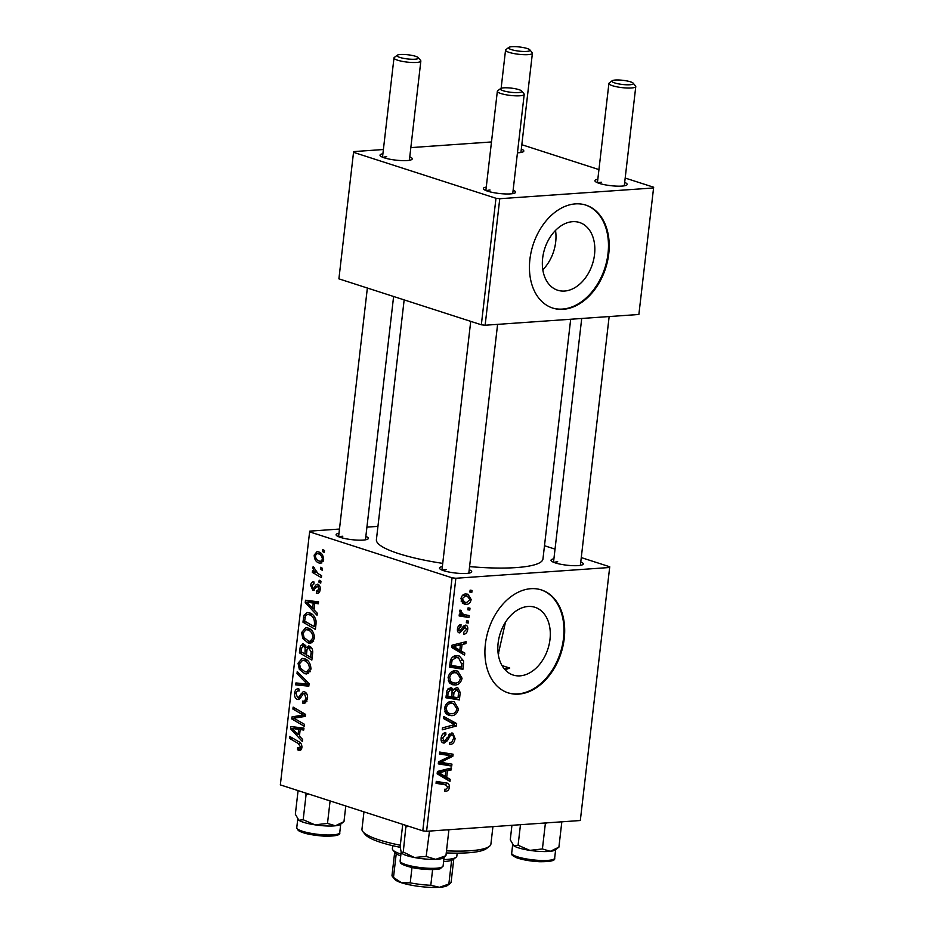 <?xml version="1.0" encoding="UTF-8"?>
<svg xmlns="http://www.w3.org/2000/svg" width="934" height="934" viewBox="0 0 934 934"><rect width="100%" height="100%" fill="white"/><g stroke="black" fill="none" stroke-linecap="round" stroke-linejoin="round"><path stroke-width="1.4" d="M572.6 221.673A35.585 25.078 107.9 0 0 543.448 253.394A35.585 25.078 107.9 0 0 557.668 290.229A35.585 25.078 107.9 0 0 564.58 291.046A35.585 25.078 107.9 0 0 593.732 259.337A35.585 25.078 107.9 0 0 579.512 222.49A35.585 25.078 107.9 0 0 572.6 221.673M575.426 203.881A54.079 38.107 107.9 0 0 531.119 252.087A54.079 38.107 107.9 0 0 552.718 308.068A54.079 38.107 107.9 0 0 563.225 309.317A54.079 38.107 107.9 0 0 607.532 261.111A54.079 38.107 107.9 0 0 585.922 205.13A54.079 38.107 107.9 0 0 575.426 203.881M552.356 307.951A54.079 38.107 107.9 0 0 562.49 309.072A54.079 38.107 107.9 0 0 606.738 261.146A54.079 38.107 107.9 0 0 585.56 205.013M520.051 675.854A35.585 25.078 -72.1 0 1 513.14 675.037A35.585 25.078 -72.1 0 1 498.931 638.202A35.585 25.078 -72.1 0 1 528.084 606.481A35.585 25.078 -72.1 0 1 534.995 607.298A35.585 25.078 -72.1 0 1 549.204 644.133A35.585 25.078 -72.1 0 1 520.051 675.854M530.897 588.689A54.079 38.107 107.9 0 0 486.591 636.895A54.079 38.107 107.9 0 0 508.201 692.876A54.079 38.107 107.9 0 0 518.697 694.114A54.079 38.107 107.9 0 0 563.004 645.919A54.079 38.107 107.9 0 0 541.405 589.938A54.079 38.107 107.9 0 0 530.897 588.689M507.827 692.759A54.079 38.107 107.9 0 0 517.973 693.88A54.079 38.107 107.9 0 0 562.221 645.943A54.079 38.107 107.9 0 0 541.031 589.821M365.848 536.385A16.228 3.129 -173.4 0 1 367.949 538.988A16.228 3.129 -173.4 0 1 363.174 540.086A16.228 3.129 -173.4 0 1 347.098 538.976A16.228 3.129 -173.4 0 1 336.345 535.334A16.228 3.129 -173.4 0 1 338.995 533.279M342.79 536.244A13.52 2.615 6.6 0 0 339.159 536.945M580.773 561.918A16.228 3.129 -173.4 0 1 582.874 564.521A16.228 3.129 -173.4 0 1 578.099 565.619A16.228 3.129 -173.4 0 1 562.011 564.498A16.228 3.129 -173.4 0 1 551.27 560.867A16.228 3.129 -173.4 0 1 553.909 558.812M557.703 561.778A13.52 2.615 6.6 0 0 554.072 562.478M469.218 569.728A16.228 3.129 -173.4 0 1 471.32 572.332A16.228 3.129 -173.4 0 1 466.545 573.429A16.228 3.129 -173.4 0 1 450.457 572.308A16.228 3.129 -173.4 0 1 439.716 568.678A16.228 3.129 -173.4 0 1 442.354 566.611M446.148 569.577A13.52 2.615 6.6 0 0 442.518 570.289M570.686 319.253L542.958 558.952A83.826 16.193 -173.4 0 1 516.292 567.58A83.826 16.193 -173.4 0 1 469.58 566.599M624.683 182.387A16.228 3.129 -173.4 0 1 626.784 184.99A16.228 3.129 -173.4 0 1 622.009 186.088A16.228 3.129 -173.4 0 1 605.921 184.967A16.228 3.129 -173.4 0 1 595.18 181.336A16.228 3.129 -173.4 0 1 597.818 179.27M601.613 182.235A13.52 2.615 6.6 0 0 597.982 182.947M521.324 149.043A16.228 3.129 -173.4 0 1 523.425 151.647A16.228 3.129 -173.4 0 1 518.65 152.744A16.228 3.129 -173.4 0 1 517.448 152.814M409.769 156.854A16.228 3.129 -173.4 0 1 411.871 159.457A16.228 3.129 -173.4 0 1 407.096 160.555A16.228 3.129 -173.4 0 1 391.007 159.434A16.228 3.129 -173.4 0 1 380.266 155.803A16.228 3.129 -173.4 0 1 382.905 153.748M386.699 156.714A13.52 2.615 6.6 0 0 383.068 157.414M513.128 190.186A16.228 3.129 -173.4 0 1 515.229 192.801A16.228 3.129 -173.4 0 1 510.454 193.887A16.228 3.129 -173.4 0 1 494.366 192.778A16.228 3.129 -173.4 0 1 483.625 189.135A16.228 3.129 -173.4 0 1 486.264 187.08M490.058 190.046A13.52 2.615 6.6 0 0 486.427 190.746M320.957 581.252L320.736 583.166L318.949 582.174L319.183 580.212L320.957 581.252M322.452 568.316L322.23 570.23L320.455 569.238L320.677 567.277L322.452 568.316M314.513 638.471L310.24 643.293L308.243 643.012L302.885 638.669L301.589 632.563L305.733 627.706L308.01 628.033C312.084 629.306 314.244 632.785 314.513 638.471M317.256 613.206L317.023 615.284L305.231 602.593L305.5 600.247L318.576 601.846L318.354 603.773L314.793 603.271L314.034 609.82L317.256 613.206M312.692 652.691L311.839 660.081L299.417 652.843L300.468 645.627L303.655 644.028L306.48 647.566L309.329 646.106C311.664 647.087 312.785 649.282 312.692 652.691M302.546 643.865L303.655 644.028M308.395 645.966L309.329 646.106M309.096 683.723L308.815 686.175L295.704 684.867L295.926 682.941L307.169 684.05L297.012 673.612L297.245 671.546L309.096 683.723M298.647 748.286L300.421 746.803L298.308 743.511L289.517 738.374L289.738 736.436L298.845 741.748C300.9 742.635 301.916 744.526 301.904 747.41C301.495 749.885 300.409 750.831 298.647 750.271L297.502 749.733L297.561 747.749L301.775 748.192M299.767 750.434L300.643 750.13M303.305 715.14L300.841 715.316L303.457 715.14L292.902 709.069L293.136 707.12L305.558 714.37L305.325 716.39L293.871 718.211L304.402 724.27L304.18 726.208L291.77 718.935L292.003 716.915L301.869 715.211M294.794 718.164L295.658 718.083M452.068 577.807L309.621 531.866L280.34 784.887L422.787 830.828L452.068 577.807L455.862 578.263L426.581 831.283L422.787 830.828M302.651 739.483L302.406 741.561L290.614 728.87L290.883 726.524L303.959 728.123L303.737 730.049L300.188 729.536L299.429 736.097L302.651 739.483M299.102 690.891L298.798 690.915C297.292 690.635 296.382 691.557 296.066 693.693L297.514 697.464L298.74 697.114L303.258 691.592L304.449 691.755C306.807 692.865 307.835 695.2 307.531 698.749L304.367 703.337L302.546 703.069L302.616 701.095L304.554 701.212L306.048 698.142L304.344 693.705L303.176 693.845L300.421 698.142L297.374 699.414C295.214 698.457 294.28 696.379 294.572 693.156C295.109 689.864 296.545 688.463 298.903 688.953L299.09 691.02L298.133 690.821L299.102 690.763M303.025 701.247L307.017 701.049M306.597 693.553L303.176 693.845M298.296 699.543L299.184 699.286M297.829 688.813L298.903 688.953M297.514 697.464L301.157 696.951M310.964 669.141L306.691 673.963L304.694 673.683L299.335 669.339L298.039 663.233L302.184 658.377L304.461 658.704C308.535 659.976 310.695 663.455 310.964 669.141M316.357 591.199L319.008 589.202L317.864 586.225L312.832 590.311L310.66 585.443C311.01 582.769 312.119 581.613 313.987 581.987L313.929 583.96L311.804 585.91L312.855 588.327L313.626 588.385L316.182 584.696L317.98 584.275C319.72 585.198 320.444 586.996 320.152 589.669C319.732 592.565 318.506 593.755 316.474 593.23L316.357 591.199L319.837 591.187M319.755 586.085L317.011 586.365M313.532 590.416L314.221 590.218M313.1 581.882L313.987 581.987M313.929 583.96L313.299 583.878L313.929 583.843M317.291 584.17L317.98 584.275M317.618 593.382L318.529 593.09M316.019 623.947L315.388 629.411L302.966 622.172L303.935 615.273L307.228 612.517L309.469 612.844C312.738 613.778 314.933 616.463 316.054 620.888L316.019 623.947M323.619 559.735L320.782 563.295L319.381 563.097C316.124 562.233 314.384 559.571 314.163 555.123L317 551.679L318.564 551.901C321.693 552.788 323.386 555.403 323.619 559.735M321.6 575.706L321.378 577.644L312.341 572.379L312.563 570.441L314.431 571.55L312.703 567.767L313.194 566.564L317.992 573.534L321.6 575.706M324.507 550.581L324.285 552.496L322.499 551.515L322.732 549.554L324.507 550.581M377.943 526.367L366.922 527.138M339.474 529.053L309.761 531.142L309.621 531.866M609.739 566.775L580.318 820.519L609.739 566.775L581.275 557.586M555.029 549.122L544.487 545.725M468.494 621.098L468.273 623.025L466.346 622.756L466.58 620.795L468.494 621.098M470 608.162L469.779 610.077L467.852 609.82L468.074 607.859L470 608.162M462.061 678.247C460.987 682.544 458.757 684.785 455.36 685.007L452.243 684.68L449.546 682.906L448.098 677.57C449.207 673.157 451.496 670.892 454.986 670.775L457.788 671.091L462.061 678.247L460.497 677.745M464.805 653.064L464.56 655.143L451.752 647.531L452.021 645.196L466.113 641.693L465.891 643.631L462.061 644.507L461.303 651.056L464.805 653.064L457.473 650.928M460.228 692.538L459.376 699.928L445.938 697.78L447.012 690.483L450.433 687.728L451.694 687.868L453.504 690.028L456.551 687.529L457.753 687.669L460.228 692.538L458.582 692.012M456.644 723.57L456.352 726.022L442.237 729.816L442.459 727.878L454.566 724.632L443.533 718.55L443.778 716.483L456.644 723.57L449.277 721.772M446.113 782.949C448.332 783.019 449.452 784.443 449.452 787.199C449.044 789.709 447.888 791.04 445.973 791.18L444.736 791.098L444.782 789.195L445.962 789.288L447.865 787.187L445.553 784.852L436.05 783.322L436.271 781.373L447.094 783.182M438.256 782.494L446.662 785.097L436.178 782.155M451.951 764.129L451.729 766.067L438.291 763.872L438.525 761.852L450.842 755.758L439.435 754.007L439.657 752.057L453.095 754.217L452.862 756.236L440.556 762.377L451.951 764.129M609.598 567.498L455.862 578.263M580.318 820.519L426.581 831.283M450.188 779.33L449.954 781.408L437.147 773.807L437.416 771.461L451.507 767.97L451.285 769.896L447.444 770.784L446.686 777.333L450.188 779.33L442.856 777.205M442.097 742.402L444.152 743.067C441.817 742.985 440.801 741.351 441.093 738.164C441.63 734.813 443.171 732.921 445.716 732.489L445.938 734.381L442.693 738.105L444.292 741.152L451.706 733.027L452.862 733.155L455.091 738.537C454.484 742.413 452.71 744.433 449.756 744.573L449.814 742.67L451.904 742.04L453.492 738.525C453.749 736.342 453.13 735.151 451.612 734.941L450.351 735.525L447.421 740.685L444.152 743.067L443.008 742.939M449.277 734.054L452.219 735.011L449.172 734.147M441.093 740.242L444.292 741.152M458.512 708.918C457.438 713.214 455.208 715.456 451.811 715.678L448.694 715.351L445.997 713.576L444.549 708.241C445.658 703.827 447.946 701.551 451.437 701.446L454.239 701.761L458.512 708.918L456.948 708.416M458.302 632.388L459.832 632.878C458.045 632.785 457.251 631.512 457.45 629.061C457.812 626.375 458.991 624.846 460.999 624.484L460.952 626.387L458.687 629.061L459.843 630.975L463.392 626.224L465.33 625.126C467.21 625.348 468.004 626.796 467.712 629.446C467.292 632.376 465.973 633.988 463.778 634.268L463.638 632.376L466.463 629.446L465.214 627.041L459.832 632.878L459.003 632.797M463.311 626.329L465.634 627.076L463.252 626.399M457.415 630.275L459.843 630.975M465.33 625.126L466.089 625.208M463.556 663.805L462.925 669.269L449.488 667.109L450.468 660.151C451.893 657.127 453.866 655.645 456.411 655.703L459.318 656.018L463.568 660.863L463.556 663.805L461.968 663.292M471.168 599.511C470.514 602.57 469.008 604.181 466.65 604.356L464.128 604.088L460.952 598.741C461.676 595.647 463.252 594.059 465.669 593.966L467.992 594.222L471.168 599.511L469.942 599.114M469.137 615.553L468.915 617.502L459.143 615.938L459.365 613.988L461.384 614.339L459.493 611.385L460.007 610.054L461.489 610.708L461.057 611.7L463.509 614.455L469.137 615.553M472.044 590.428L471.822 592.354L469.895 592.086L470.129 590.125L472.044 590.428M505.492 622.161L498.254 654.29M498.067 652.866A54.079 10.449 -173.4 0 1 498.756 653.31M502.013 665.568L509.742 668.055L505.119 669.818M495.977 198.277L353.531 152.335L338.902 278.846L481.337 324.787L495.977 198.277L499.772 198.72L485.131 325.23L481.337 324.787M491.482 141.956L410.832 147.607M383.395 149.522L353.682 151.6L353.531 152.335M653.66 187.232L638.868 314.478L653.66 187.232L625.185 178.055M598.939 169.591L521.826 144.712M653.508 187.968L499.772 198.72M638.868 314.478L485.131 325.23M442.728 563.389A83.826 16.193 -173.4 0 1 376.402 539.677L404.153 299.884M555.52 230.418A35.585 25.078 -72.1 0 1 542.817 269.786M444.514 762.868L444.421 763.708L451.729 766.067M444.421 763.708L438.431 762.728M447.304 755.314L439.996 752.967L443.545 753.399L450.842 755.758M445.658 753.026L445.553 753.89L452.862 756.236M442.237 759.914L444.491 760.638M438.688 761.77L440.556 762.377M447.993 768.834L451.285 769.896M444.28 769.756L447.444 770.784M439.435 774.531L446.686 777.333M439.389 774.975L442.891 776.971M437.17 773.597L445.203 776.387L445.798 771.157L438.758 772.792L445.203 776.387M437.31 772.325L438.758 772.792M442.681 770.153L445.798 771.157M444.747 790.783L445.973 791.18M441.759 782.26L442.179 783.638M447.876 786.685L449.452 787.199M453.527 738.035L455.091 738.537M448.53 734.93L450.351 735.525M445.74 740.137L447.421 740.685M443.311 733.54L445.938 734.381M443.218 733.622L445.623 734.393M441.175 737.615L442.693 738.105M453.037 724.947L456.352 726.022M443.592 718.048L449.336 721.223M446.954 712.677L445.658 713.144M446.312 713.891L451.811 715.678M450.06 701.656L450.678 702.742M447.234 711.988L449.417 713.483L452.103 713.751C454.531 713.599 456.131 711.988 456.913 708.894L453.457 703.629L451.064 703.372C448.6 703.465 446.966 705.077 446.16 708.194L447.234 711.988L444.724 711.183M444.631 707.703L446.16 708.194M448.145 702.426L451.064 703.372M452.184 696.589L452.068 697.581L459.376 699.928M452.068 697.581L446.078 696.612M448.495 688.416L453.504 690.028M447.736 696.087L451.928 696.764L452.079 690.565L450.27 689.642L448.122 692.806L447.736 696.087L446.195 695.596M446.58 692.316L448.122 692.806M447.97 688.895L451.075 689.724L448.098 688.767M453.492 697.009L458.034 697.745L458.594 692.257L456.294 689.455L453.959 692.946L453.492 697.009L451.951 696.519M452.371 692.433L453.959 692.946M454.228 688.79L457.065 689.537L454.333 688.662M462.844 627.029L464.303 627.496M458.757 625.675L460.952 626.387M457.497 628.675L458.687 629.061M466.498 629.061L467.712 629.446M462.61 642.569L465.891 643.631M458.898 643.491L462.061 644.507M454.041 648.266L461.303 651.056M453.994 648.698L457.497 650.706M451.776 647.332L459.808 650.122L460.415 644.892L453.364 646.526L459.808 650.122M451.928 646.059L453.364 646.526M457.298 643.888L460.415 644.892M455.71 666.129L455.617 666.911L462.925 669.269M455.617 666.911L449.628 665.942M455.185 655.866L455.839 656.987M461.513 660.198L463.568 660.863M451.285 665.417L461.583 667.074L461.863 664.611L458.606 657.875L456.107 657.618L452.114 660.198L451.285 665.417L449.744 664.926M450.632 659.719L452.114 660.198M453.165 656.672L456.107 657.618M450.503 682.007L449.207 682.474M449.861 683.233L455.36 685.007M453.609 670.986L454.228 672.071M450.783 681.318L452.967 682.812L455.652 683.081C458.08 682.929 459.68 681.318 460.462 678.224L456.995 672.959L454.613 672.702C452.149 672.795 450.515 674.406 449.709 677.524L450.783 681.318L448.273 680.512M448.18 677.033L449.709 677.524M451.694 671.756L454.613 672.702M462.19 602.92L466.65 604.356M462.202 598.729L464.688 602.232L466.72 602.453L469.919 599.593L467.292 596.114L465.436 595.892L462.202 598.729L461.011 598.344M462.844 595.051L465.436 595.892M467.887 609.47L469.779 610.077M461.758 613.883L461.606 615.144L468.915 617.502M461.606 615.144L459.283 614.77M459.925 610.206L461.489 610.708M459.528 611.198L461.057 611.7M466.393 622.418L468.273 623.025M469.942 591.747L471.822 592.354M294.922 718.713L291.77 718.935M299.756 717.44L299.884 716.366L292.003 716.915M299.884 716.366L305.441 715.316M305.476 715L303.457 715.14M303.433 713.132L300.176 713.366M296.09 708.848L292.902 709.069M292.494 728.73L290.614 728.87M303.83 729.291L300.188 729.536M303.924 728.473L300.001 727.855L292.12 728.415L298.051 734.556L298.658 729.326L292.12 728.415M299.616 734.451L298.051 734.556M303.865 728.964L298.658 729.326M301.273 749.465L297.502 749.733M301.951 746.698L300.421 746.803M292.692 738.152L289.517 738.374M305.78 702.835L302.546 703.069M307.601 698.037L306.048 698.142M296.171 693.04L294.572 693.156M308.967 684.856L295.704 684.867M303.585 684.318L303.678 683.606M309.072 683.921L307.169 684.05M299.113 673.461L297.012 673.612M308.489 673.426L304.694 673.683M301.192 669.211L299.335 669.339M299.639 663.128L298.039 663.233M300.491 668.149L304.986 671.791L306.469 672.001L309.481 668.51C309.096 664.132 307.309 661.482 304.099 660.571L302.499 660.35L299.522 663.782L300.491 668.149M307.391 660.338L304.099 660.571M311.01 668.405L309.481 668.51M302.593 652.621L299.417 652.843M305.488 645.277L300.468 645.627M311.045 647.25L306.48 647.566M305.838 645.791L303.492 645.954L301.472 648.465L301.087 651.745L304.963 653.998L305.149 647.589L302.908 645.873L305.768 645.674M306.527 653.893L304.963 653.998M306.469 647.507L305.149 647.589M311.512 647.834L309.072 648.009C307.718 647.764 306.994 648.698 306.889 650.788L306.41 654.851L310.613 657.291L311.174 651.792L308.418 647.904L311.407 647.694M312.166 657.186L310.613 657.291M312.738 651.675L311.174 651.792M318.646 593.008L316.299 593.172M320.199 589.12L319.008 589.202M311.898 585.349L310.66 585.443M318.529 584.532L316.182 584.696M307.099 602.465L305.231 602.593M318.436 603.014L314.793 603.271M318.529 602.208L314.618 601.589L306.726 602.138L312.656 608.291L313.264 603.06L306.726 602.138M314.221 608.174L312.656 608.291M318.471 602.687L313.264 603.06M306.13 621.951L302.966 622.172M305.99 615.132L303.935 615.273M304.636 621.075L314.151 626.621L314.443 624.157C314.7 618.973 312.948 615.833 309.166 614.735L307.438 614.467L305.453 615.938L304.636 621.075M315.715 626.516L314.151 626.621M312.458 614.502L309.166 614.735M316.007 624.052L314.443 624.157M312.038 642.755L308.243 643.012M304.741 638.541L302.885 638.669M303.188 632.458L301.589 632.563M304.04 637.478L308.535 641.121L310.018 641.331L313.03 637.84C312.645 633.462 310.859 630.812 307.648 629.901L306.048 629.679L303.071 633.112L304.04 637.478M310.94 629.668L307.648 629.901M314.56 637.735L313.03 637.84M321.915 562.922L319.381 563.097M315.435 555.029L314.163 555.123M315.318 555.578C315.715 558.707 317.105 560.563 319.463 561.136L320.689 561.322L322.463 559.338C322.008 556.279 320.642 554.434 318.342 553.815L317.081 553.629L315.318 555.578M321.378 553.605L318.342 553.815M323.654 559.256L322.463 559.338M322.358 569.11L320.455 569.238M315.984 572.133L312.341 572.379M315.318 571.48L314.431 571.55M314.384 567.65L312.703 567.767M320.864 582.045L318.949 582.174M324.413 551.375L322.499 551.515M629.948 84.749A10.811 2.09 6.6 0 0 633.229 83.208A10.811 2.09 6.6 0 0 626.06 80.779A10.811 2.09 6.6 0 0 615.343 80.032A10.811 2.09 6.6 0 0 612.155 80.768A10.811 2.09 6.6 0 0 617.281 83.616A10.811 2.09 6.6 0 0 629.948 84.749M633.229 83.208L635.564 86.045A13.52 2.615 -173.4 0 1 635.774 86.582A13.52 2.615 -173.4 0 1 631.466 87.971A13.52 2.615 -173.4 0 1 616.825 86.815A13.52 2.615 -173.4 0 1 608.91 83.476A13.52 2.615 -173.4 0 1 609.225 82.998L612.155 80.768M526.589 51.417A10.811 2.09 6.6 0 0 529.858 49.864A10.811 2.09 6.6 0 0 522.701 47.447A10.811 2.09 6.6 0 0 511.972 46.7A10.811 2.09 6.6 0 0 508.796 47.424A10.811 2.09 6.6 0 0 513.922 50.284A10.811 2.09 6.6 0 0 526.589 51.417M529.858 49.864L532.205 52.701A13.52 2.615 -173.4 0 1 532.403 53.25A13.52 2.615 -173.4 0 1 528.107 54.639A13.52 2.615 -173.4 0 1 513.466 53.471A13.52 2.615 -173.4 0 1 505.539 50.132A13.52 2.615 -173.4 0 1 505.866 49.654L508.796 47.424M503.776 87.843A10.811 2.09 6.6 0 0 500.601 88.578A10.811 2.09 6.6 0 0 505.726 91.427A10.811 2.09 6.6 0 0 518.393 92.559A10.811 2.09 6.6 0 0 521.662 91.007A10.811 2.09 6.6 0 0 514.506 88.59A10.811 2.09 6.6 0 0 503.776 87.843M521.662 91.007L524.009 93.844A13.52 2.615 -173.4 0 1 524.207 94.392A13.52 2.615 -173.4 0 1 519.911 95.782A13.52 2.615 -173.4 0 1 505.271 94.626A13.52 2.615 -173.4 0 1 497.343 91.287A13.52 2.615 -173.4 0 1 497.67 90.796L500.601 88.578M400.417 54.511A10.811 2.09 6.6 0 0 397.242 55.234A10.811 2.09 6.6 0 0 402.367 58.095A10.811 2.09 6.6 0 0 415.023 59.216A10.811 2.09 6.6 0 0 418.304 57.674A10.811 2.09 6.6 0 0 411.147 55.246A10.811 2.09 6.6 0 0 400.417 54.511M418.304 57.674L420.65 60.512A13.52 2.615 -173.4 0 1 420.849 61.049A13.52 2.615 -173.4 0 1 416.552 62.45A13.52 2.615 -173.4 0 1 401.9 61.282A13.52 2.615 -173.4 0 1 393.985 57.943A13.52 2.615 -173.4 0 1 394.311 57.464L397.242 55.234M544.125 823.052L545.316 823.846L546.612 822.877M511.937 825.306L510.268 839.783L513.805 845.784A21.634 4.18 6.6 0 0 529.87 850.372L518.09 845.27L513.805 845.784A21.634 4.18 6.6 0 1 513.035 845.118L512.836 844.873M520.471 824.71L518.09 845.27M542.409 848.948L529.87 850.372A21.634 4.18 6.6 0 0 550.278 851.318L542.409 848.948L545.316 823.846M558.906 847.161L555.181 849.987A21.634 4.18 6.6 0 1 550.278 851.318L558.906 847.161L561.801 822.048M401.48 852.917L401.457 852.894A21.634 4.18 6.6 0 0 401.48 852.917A21.634 4.18 6.6 0 0 414.334 857.494A21.634 4.18 -173.4 0 0 435.664 859.338A21.634 4.18 6.6 0 0 442.483 858.381A21.634 4.18 6.6 0 0 443.627 857.797L445.927 855.707L435.664 859.338L426.161 856.443L414.334 857.494L403.266 852.018L401.316 852.695L400.126 846.846L402.729 824.36M435.442 859.35A21.634 4.18 -173.4 0 1 401.527 852.964M426.161 856.443L429.512 831.073M447.479 829.812L448.822 830.606L445.927 855.707M448.822 830.606L448.729 829.731M405.998 825.411L403.266 852.018M406.173 826.917L408.567 826.24M298.039 819.48A21.634 4.18 6.6 0 0 298.121 819.585A21.634 4.18 6.6 0 0 298.88 820.262A21.634 4.18 -173.4 0 0 314.956 824.839A21.634 4.18 6.6 0 0 326.071 825.948A21.634 4.18 6.6 0 0 335.364 825.784L327.495 823.426L314.956 824.839L303.176 819.737L298.88 820.262L295.342 814.25L298.086 790.608M305.43 792.978L306.083 794.636L308.418 793.935M306.083 794.636L303.176 819.737M330.099 800.928L327.495 823.426M343.981 821.628L340.268 824.453A21.634 4.18 6.6 0 1 335.364 825.784L343.981 821.628L345.79 805.995M446.487 850.827A64.901 12.539 6.6 0 0 470.269 850.746A64.901 12.539 6.6 0 0 489.369 846.367L486.439 848.597A62.193 12.014 -173.4 0 1 468.132 852.789A62.193 12.014 -173.4 0 1 446.242 852.917M489.369 846.367A64.901 12.539 6.6 0 0 490.91 844.067L492.93 826.637M509.742 668.055A81.13 15.668 -173.4 0 1 504.091 668.616M363.968 811.856L361.972 829.147A64.901 12.539 6.6 0 0 362.952 831.739A64.901 12.539 6.6 0 0 400.312 845.235M400.184 847.325A62.193 12.014 -173.4 0 1 365.287 834.576L362.952 831.739M400.709 855.906A29.748 5.744 -173.4 0 1 396.226 853.734A29.748 5.744 -173.4 0 1 395.21 852.824L392.864 849.987A32.445 6.269 6.6 0 0 400.931 854.061M392.724 845.69L392.373 848.691A32.445 6.269 6.6 0 0 392.864 849.987M443.837 859.619A32.445 6.269 6.6 0 0 456.072 857.295L453.142 859.525A29.748 5.744 -173.4 0 1 451.601 860.307A29.748 5.744 -173.4 0 1 443.615 861.58M456.072 857.295A32.445 6.269 6.6 0 0 456.843 856.151L457.193 853.151M396.226 853.734L393.483 877.458L401.55 882.793L410.224 882.852A29.748 5.744 6.6 0 0 430.796 885.292L439.517 887.3L448.857 884.031A29.748 5.744 6.6 0 0 450.398 883.249A29.748 5.744 6.6 0 0 451.11 882.198L453.784 859.035M411.999 867.499L410.224 882.852M432.605 869.589L430.796 885.292M451.601 860.307L448.857 884.031M450.398 883.249L447.479 885.479A27.039 5.219 -173.4 0 1 439.517 887.3A27.039 5.219 -173.4 0 1 401.55 882.793A27.039 5.219 -173.4 0 1 394.802 879.384L392.467 876.547A29.748 5.744 6.6 0 0 393.483 877.458M394.697 852.205L392.011 875.356A29.748 5.744 6.6 0 0 392.467 876.547M437.264 772.792L441.397 774.134M439.097 771.052L442.261 772.068M447.012 737.767L448.694 738.304M461.805 628.979L463.136 629.399M451.869 646.526L456.014 647.857M453.702 644.775L456.866 645.791M450.071 662.136L451.612 662.638M304.986 715.409L297.105 715.958M303.246 728.403L295.366 728.952M300.818 743.336L298.308 743.511M302.931 694.067L300.456 694.242M306.936 681.505L304.753 681.657M301.53 648.009L299.954 648.114M306.889 650.776L305.325 650.881M312.586 653.59L311.022 653.695M316.509 586.937L314.641 587.066M317.852 602.126L309.971 602.687M305.068 617.467L303.492 617.572M539.945 860.436A21.634 4.18 6.6 0 0 554.656 858.183C555.543 860.646 550.441 861.813 539.362 861.708C530.302 861.195 522.725 859.875 516.619 857.751C512.252 855.684 510.606 854.166 511.68 853.209A21.634 4.18 6.6 0 0 539.945 860.436M443.101 865.993L440.486 868.573C438.49 870.033 422.53 870.044 411.707 867.429C397.884 863.787 400.919 862.642 400.126 861.02A21.634 4.18 6.6 0 0 417.136 867.114A21.634 4.18 6.6 0 0 441.432 867.336A21.634 4.18 6.6 0 0 443.101 865.993L444.094 857.447M439.762 868.632A20.011 3.864 -173.4 0 1 417.276 868.422A20.011 3.864 -173.4 0 1 401.55 862.783M339.743 832.649C340.618 835.113 335.516 836.292 324.448 836.175C311.372 835.194 302.651 833.303 298.273 830.489L296.755 827.676A21.634 4.18 6.6 0 0 325.032 834.914A21.634 4.18 6.6 0 0 339.743 832.649L340.723 824.103M449.417 713.483L445.039 712.058M453.457 703.629L448.729 702.111M458.606 657.875L453.819 656.333M452.967 682.812L448.589 681.388M456.995 672.959L452.278 671.441M464.688 602.232L461.092 601.064M467.292 596.114L463.182 594.783M463.509 614.455L460.264 613.404M303.935 701.364L306.971 701.154M303.795 693.635L306.527 693.437M297.993 697.535L300.935 697.324M302.499 660.35L307.006 660.034M306.469 672.001L310.17 671.744M317.513 586.178L319.72 586.027M307.438 614.467L312.026 614.152M306.048 629.679L310.555 629.364M310.018 641.331L313.707 641.074M317.081 553.629L321.109 553.348M320.689 561.322L323.292 561.136M580.376 565.362L609.155 316.556M624.286 185.819L635.774 86.582M553.512 562.245L581.719 318.471M597.421 182.714L608.91 83.476M532.403 53.25L520.927 152.487M505.539 50.132L501.126 88.298M497.343 91.287L485.867 190.524M470.724 321.366L441.957 570.055M524.207 94.392L512.731 193.63M497.6 324.367L468.821 573.161M338.587 536.723L367.366 288.022M382.508 157.181L393.985 57.943M365.451 539.829L393.611 296.487M409.372 160.298L420.849 61.049M554.656 858.183L555.648 849.636M511.68 853.209L512.673 844.651M400.126 861.02L401.13 852.31M296.755 827.676L297.748 819.13"/></g></svg>
